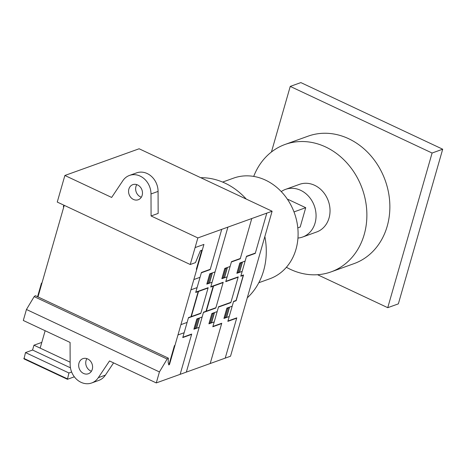 <?xml version="1.0" encoding="UTF-8"?>
<svg xmlns="http://www.w3.org/2000/svg" width="466" height="466" viewBox="0 0 466 466"><rect width="100%" height="100%" fill="white"/><g stroke="black" fill="none" stroke-linecap="round" stroke-linejoin="round"><path stroke-width="0.7" d="M290.248 86.408L300.855 82.593L442.7 149.207L398.354 303.867L387.747 307.682L432.093 153.023L290.248 86.408L271.439 151.986M442.7 149.207L432.093 153.023M317.55 274.719L387.747 307.682M253.714 176.41A67.745 57.574 70.2 0 1 285.128 144.431L308.113 136.159A67.745 57.574 70.2 0 1 370.563 155.434A67.745 57.574 70.2 0 1 387.188 226.272A67.745 57.574 70.2 0 1 353.968 263.651L330.982 271.917A67.745 57.574 70.2 0 1 286.398 267.274M285.128 144.431A67.745 57.574 70.2 0 1 325.612 146.953A67.745 57.574 70.2 0 1 364.202 234.544A67.745 57.574 70.2 0 1 330.982 271.917M285.524 189.377L299.487 184.355A25.315 21.512 70.2 0 1 322.827 191.555A25.315 21.512 70.2 0 1 329.037 218.024A25.315 21.512 70.2 0 1 316.624 231.992L302.655 237.019A25.315 21.512 -109.8 0 0 315.068 223.051A25.315 21.512 -109.8 0 0 308.859 196.576A25.315 21.512 -109.8 0 0 285.524 189.377A25.315 21.512 -109.8 0 0 281.248 191.584M297.955 238.039A25.315 21.512 -109.8 0 0 302.655 237.019M297.797 227.886L300.186 227.024L305.725 207.696L287.994 199.366L287.592 199.512M305.725 207.696L293.999 211.913M222.614 182.072L233.559 178.134A53.479 45.452 70.2 0 1 282.862 193.349A53.479 45.452 70.2 0 1 295.986 249.275A53.479 45.452 70.2 0 1 269.762 278.785L258.816 282.722M41.8 342.382L33.948 345.207L32.568 350.036L70.448 367.825M32.568 350.036L25.496 352.576L68.933 372.981L71.63 372.008M74.339 376.813L67.442 379.295L68.933 372.981M25.496 352.576L23.999 358.896L67.442 379.295M23.83 358.377L67.273 378.776M33.948 345.207L70.139 362.198L40.158 348.119L45.144 330.732M264.851 236.53A67.745 57.574 70.2 0 1 263.61 270.723A67.745 57.574 70.2 0 1 247.277 297.832M200.735 177.703A67.745 57.574 70.2 0 1 246.281 199.093M137.598 184.95A8.021 6.815 -109.8 0 0 132.81 184.653A8.021 6.815 -109.8 0 0 128.564 191.765A8.021 6.815 -109.8 0 0 133.445 199.448A8.021 6.815 -109.8 0 0 138.239 199.745A8.021 6.815 -109.8 0 0 142.171 195.324A8.021 6.815 -109.8 0 0 137.598 184.95M141.32 197.223A8.021 6.815 70.2 0 1 140.516 196.902A8.021 6.815 70.2 0 1 136.794 184.629M86.897 358.634A8.021 6.815 -109.8 0 0 90.62 370.907A8.021 6.815 -109.8 0 0 91.429 371.227M92.274 369.322A8.021 6.815 70.2 0 1 88.342 373.749A8.021 6.815 70.2 0 1 83.548 373.447A8.021 6.815 70.2 0 1 78.672 365.769A8.021 6.815 70.2 0 1 82.913 358.651A8.021 6.815 70.2 0 1 87.707 358.954A8.021 6.815 70.2 0 1 92.274 369.322M113.593 362.874L105.392 375.13A17.825 15.151 70.2 0 1 98.734 380.431L91.662 382.976A17.825 15.151 -109.8 0 0 98.32 377.676L109.504 360.958L156.279 382.924L230.536 356.216L272.109 211.22L139.13 148.77L64.879 175.478L111.654 197.444L122.838 180.715A17.825 15.151 70.2 0 1 129.49 175.426A17.825 15.151 70.2 0 1 151.001 193.955L151.083 215.962L197.858 237.928L190.233 264.513L195.47 262.632L200.363 250.755L202.308 250.056L169.507 364.441L168.803 364.965L168.168 362.432L168.331 358.127L167.148 359.059L159.43 371.932L26.451 309.482L34.164 296.609L35.346 295.677L168.331 358.127M26.451 309.482L23.3 320.474L70.075 342.44L70.15 364.459A17.825 15.151 -109.8 0 0 91.662 382.976M151.083 215.962L158.155 213.422L158.073 191.41A17.825 15.151 -109.8 0 0 136.561 172.88L129.49 175.426M168.558 363.993L169.507 364.441M37.985 296.912L64.238 205.343L37.985 296.912M64.879 175.478L57.254 202.063L190.233 264.513M34.164 296.609L167.148 359.059M159.43 371.932L156.279 382.924M272.109 211.22L197.858 237.928M63.877 206.613L63.347 206.805L63.819 205.145M37.565 296.714L41.451 283.171L41.981 282.978M39.301 292.322L38.771 292.514M255.351 253.085L246.508 256.265L240.782 276.239L243.258 275.348L236.052 300.483L233.577 301.368L227.845 321.354L236.687 318.173M233.483 301.694L236.134 300.739L243.526 274.963L240.875 275.919M218.455 307.1L230.833 302.65L238.225 276.874L225.847 281.324M266.808 213.131L255.257 253.405L246.415 256.585M237.019 273.262L239.908 263.261M238.196 272.546L240.969 262.882M236.955 272.994L239.431 272.103L242.204 262.434L239.728 263.325M239.518 272.36L242.471 262.049M238.901 272.295L238.808 272.616M241.767 262.306L241.673 262.626M241.586 262.37L241.499 262.69M221.659 323.579L212.816 326.759L218.548 306.774L230.926 302.323M240.322 258.49L231.486 261.671L225.754 281.645L238.132 277.194M245.122 261.1L239.821 263.005L236.862 273.315L242.169 271.41M225.229 358.121L236.78 317.847L227.938 321.027M227.041 308.061L224.198 318.039M228.736 307.741L228.829 307.414M225.876 317.725L225.963 317.404M225.695 317.789L225.789 317.468M228.031 307.991L225.259 317.661M226.791 308.44L229.266 307.548L226.493 317.212L224.024 318.103M229.54 307.158L226.581 317.468M229.231 316.519L223.93 318.424L226.884 308.113L232.19 306.209M203.426 312.505L215.805 308.055L223.197 282.28L210.818 286.73M251.78 218.537L240.229 258.811L231.392 261.991M221.991 278.668L224.88 268.666M223.167 277.952L225.94 268.288M221.927 278.4L224.402 277.509L227.175 267.839L224.699 268.731M224.49 277.765L227.443 267.455M223.872 277.695L223.779 278.021M226.738 267.711L226.645 268.032M226.563 267.775L226.47 268.096M213.201 286.159L205.995 311.288M213.556 286.031L206.351 311.166M188.404 317.911L200.776 313.461L208.168 287.685L195.79 292.135M186.336 372.113L203.52 312.179L215.898 307.729M204.58 311.801L204.487 312.121M207.568 305.818L207.918 305.69M207.615 305.655L207.964 305.527M211.634 291.64L211.983 291.512M211.937 291.669L211.587 291.798M209.385 300.587L209.601 298.723L210.521 296.615M210.446 296.883L209.473 300.267M227.915 227.123L210.725 287.05L223.103 282.6M209.461 283.171L212.42 272.86M208.046 283.683L210.912 273.693M206.904 283.8L209.38 282.914L212.147 273.245L209.677 274.136M208.85 283.101L208.756 283.427M211.785 286.666L211.879 286.351M211.71 273.117L211.616 273.437M211.535 273.181L211.442 273.501M230.099 266.505L224.793 268.41L221.833 278.72L227.14 276.816M199.535 259.725L199.005 259.911M200.922 254.89L200.392 255.077M195.085 247.597L203.927 244.417L202.308 250.056M198.528 291.436L191.322 316.565M198.178 291.565L190.967 316.694M192.586 311.061L192.936 310.933M192.54 311.218L192.895 311.096M189.557 317.206L189.464 317.527M191.608 334.384L182.765 337.565L188.491 317.585L200.869 313.135M196.914 297.075L196.559 297.203M196.605 297.046L196.955 296.918M195.417 302.288L194.444 305.667M194.357 305.993L194.572 304.129L195.493 302.02M221.723 229.348L210.178 269.622L201.335 272.802M208.075 288.005L195.703 292.456L201.429 272.476L210.271 269.301M196.763 292.071L196.85 291.751M215.071 271.911L209.764 273.816L206.811 284.126L212.112 282.221M207.079 283.736L209.851 274.072M206.881 284.103L206.986 283.771M196.856 269.063L196.326 269.255L201.778 250.248M193.856 279.542L200.042 277.311M190.897 289.852L197.083 287.621M210.207 363.527L221.752 323.253L212.91 326.433M212.013 313.461L209.17 323.445M213.708 313.146L213.801 312.82M210.848 323.13L210.935 322.81M210.673 323.194L210.76 322.874M213.003 313.397L210.23 323.066M211.768 313.845L214.238 312.954L211.471 322.618L208.995 323.509M214.511 312.564L211.552 322.874M195.202 328.472L198.067 318.482M198.685 318.546L198.778 318.226M195.819 328.536L195.912 328.215M195.644 328.6L195.737 328.28M199.483 317.969L196.53 328.28M196.739 319.245L199.215 318.36L196.442 328.023L193.967 328.914M214.203 321.919L208.902 323.829L211.861 313.519L217.162 311.608M180.15 374.338L191.695 334.064L182.858 337.244M196.827 319.216L196.902 318.895M199.18 327.324L193.873 329.235L196.833 318.925L202.133 317.014M196.914 319.187L194.141 328.85M168.908 364.89L174.43 345.621L174.96 345.428M172.28 354.772L171.75 354.964M170.894 359.606L170.364 359.793M180.919 324.645L187.105 322.42M177.965 334.955L184.152 332.73M98.32 377.676L105.392 375.13M151.001 193.955L158.073 191.41"/></g></svg>
